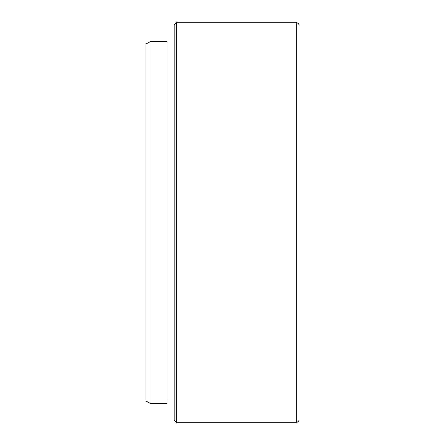<?xml version="1.0" encoding="UTF-8"?>
<svg xmlns="http://www.w3.org/2000/svg" width="445" height="445" viewBox="0 0 445 445"><rect width="100%" height="100%" fill="white"/><g stroke="black" fill="none" stroke-linecap="round" stroke-linejoin="round"><path stroke-width="0.67" d="M176.559 422.75L174.206 420.392L174.206 24.609L176.559 22.25L176.559 422.75L296.709 422.75L296.709 22.25L299.068 24.609L299.068 420.392L296.709 422.75M150.015 403.315L145.932 400.956L145.932 44.044L150.015 41.685L150.015 403.315L167.136 403.315L167.136 41.685L150.015 41.685M167.136 399.076L174.206 399.076M167.136 45.924L174.206 45.924M176.559 22.25L296.709 22.25"/></g></svg>
